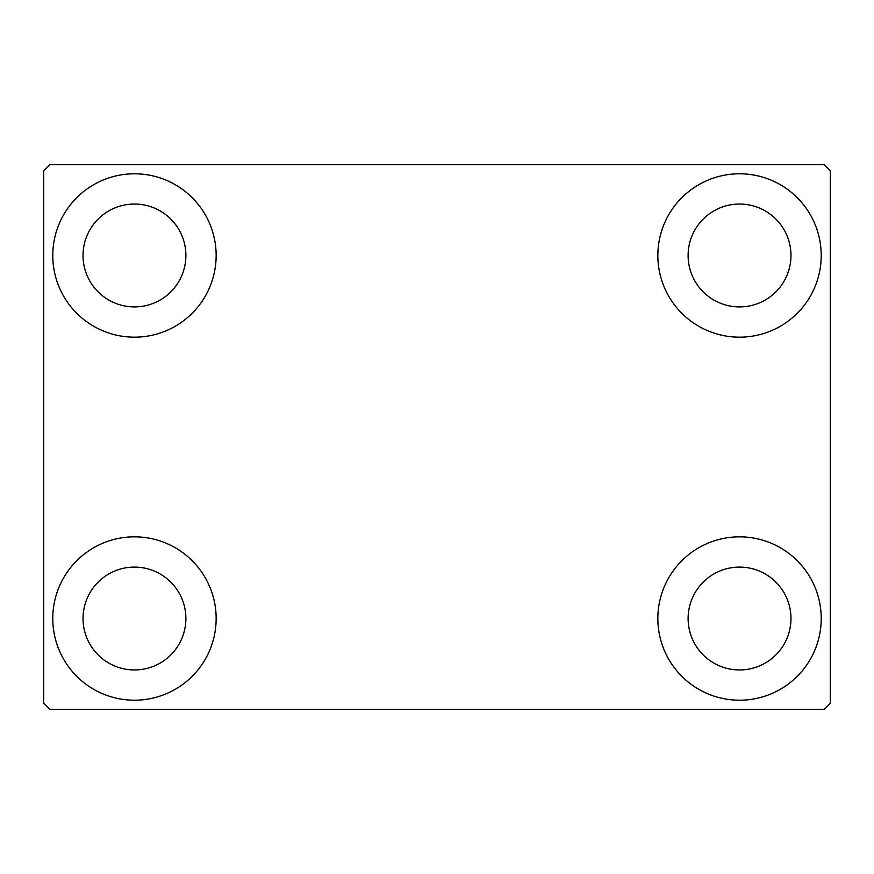 <?xml version="1.0" encoding="UTF-8"?>
<svg xmlns="http://www.w3.org/2000/svg" width="874" height="874" viewBox="0 0 874 874"><rect width="100%" height="100%" fill="white"/><g stroke="black" fill="none" stroke-linecap="round" stroke-linejoin="round"><path stroke-width="1.31" d="M52.779 618.519A81.686 81.686 0 0 1 134.465 536.833A81.686 81.686 0 0 1 216.151 618.519A81.686 81.686 0 0 1 134.465 700.205A81.686 81.686 0 0 1 52.779 618.519M657.849 255.481A81.686 81.686 0 0 1 739.535 173.795A81.686 81.686 0 0 1 821.221 255.481A81.686 81.686 0 0 1 739.535 337.167A81.686 81.686 0 0 1 657.849 255.481M657.849 618.519A81.686 81.686 0 0 1 739.535 536.833A81.686 81.686 0 0 1 821.221 618.519A81.686 81.686 0 0 1 739.535 700.205A81.686 81.686 0 0 1 657.849 618.519M52.779 255.481A81.686 81.686 0 0 1 134.465 173.795A81.686 81.686 0 0 1 216.151 255.481A81.686 81.686 0 0 1 134.465 337.167A81.686 81.686 0 0 1 52.779 255.481M83.03 255.481A51.435 51.435 0 0 1 134.465 204.046A51.435 51.435 0 0 1 185.889 255.481A51.435 51.435 0 0 1 134.465 306.905A51.435 51.435 0 0 1 83.03 255.481M688.111 618.519A51.435 51.435 0 0 1 739.535 567.095A51.435 51.435 0 0 1 790.97 618.519A51.435 51.435 0 0 1 739.535 669.954A51.435 51.435 0 0 1 688.111 618.519M688.111 255.481A51.435 51.435 0 0 1 739.535 204.046A51.435 51.435 0 0 1 790.97 255.481A51.435 51.435 0 0 1 739.535 306.905A51.435 51.435 0 0 1 688.111 255.481M83.03 618.519A51.435 51.435 0 0 1 134.465 567.095A51.435 51.435 0 0 1 185.889 618.519A51.435 51.435 0 0 1 134.465 669.954A51.435 51.435 0 0 1 83.03 618.519M824.248 164.716L49.752 164.716L43.7 170.769L43.7 703.231L49.752 709.284L824.248 709.284L830.3 703.231L830.3 170.769L824.248 164.716"/></g></svg>
